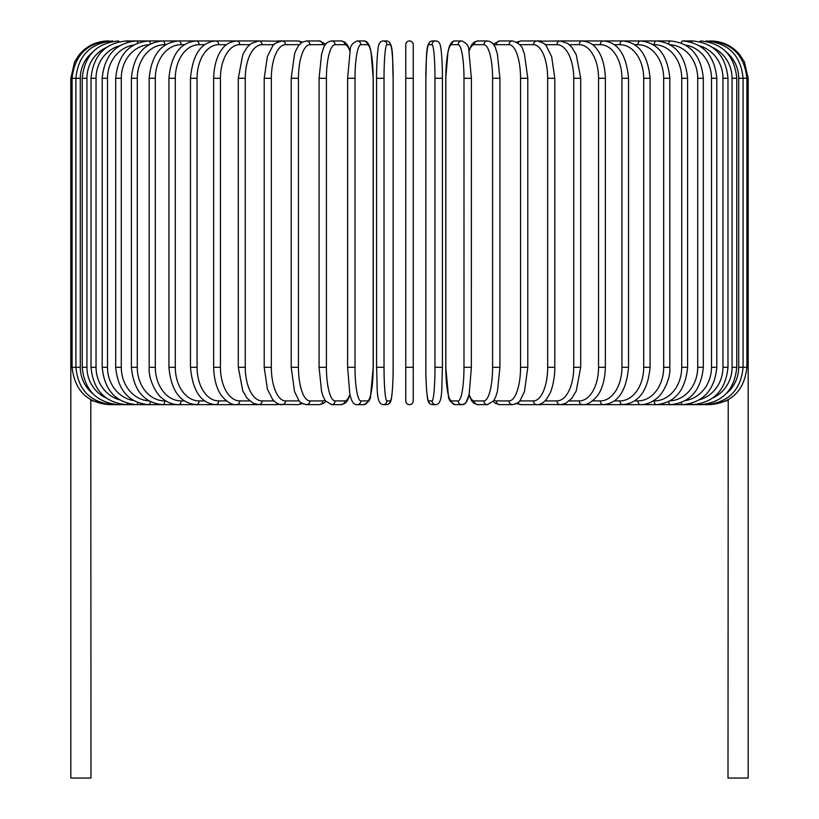 <?xml version="1.0" encoding="UTF-8"?>
<svg xmlns="http://www.w3.org/2000/svg" width="819" height="819" viewBox="0 0 819 819"><rect width="100%" height="100%" fill="white"/><g stroke="black" fill="none" stroke-linecap="round" stroke-linejoin="round"><path stroke-width="1.23" d="M405.763 400.911A3.737 3.737 0 0 0 409.5 404.647A3.737 3.737 0 0 0 413.237 400.911A3.737 3.737 0 0 1 409.5 404.647A3.737 3.737 0 0 1 405.763 400.911L405.763 44.687A3.737 3.737 0 0 1 409.5 40.95A3.737 3.737 0 0 1 413.237 44.687L413.237 400.911A3.737 3.737 0 0 1 409.5 404.647A3.737 3.737 0 0 1 405.763 400.911A3.737 3.737 0 0 0 409.5 404.647A3.737 3.737 0 0 0 413.237 400.911L413.237 367.301L405.763 367.301M92.557 52.17A33.61 33.098 90 0 0 80.293 78.286L70.823 78.286L70.823 358.343L72.092 358.343M70.823 358.343L70.823 778.05L90.991 778.05L90.786 399.692M413.237 44.687A3.737 3.737 0 0 0 409.5 40.95A3.737 3.737 0 0 0 405.763 44.687M728.214 399.692L728.009 778.05L748.177 778.05L748.177 358.343L746.908 358.343M109.398 404.494L90.991 400.46M108.159 40.97L108.159 40.95C96.447 41.196 86.794 45.782 79.208 54.719L74.631 61.865L70.823 78.286M109.398 41.104L109.306 40.95C87.039 42.834 74.642 55.272 72.092 78.286L72.092 367.301L80.293 367.301A33.61 33.098 90 0 0 92.557 393.417M113.042 41.37A3.737 0.645 -90 0 0 112.746 40.95C90.397 43.131 78.122 55.579 75.911 78.286L75.911 367.301C78.122 390.018 90.397 402.467 112.746 404.647L258.077 404.647A3.737 3.061 90 0 0 258.313 404.637M80.293 78.286L80.293 367.301M113.042 404.228A3.737 0.645 90 0 1 112.746 404.647L109.306 404.647C87.121 402.846 74.713 390.397 72.092 367.301M82.238 78.286L86.937 78.286L86.937 367.301L82.238 367.301L82.238 78.286C84.449 55.538 96.519 43.09 118.427 40.95A3.737 0.962 -90 0 1 119.031 41.759M106.296 47.543A33.61 32.463 90 0 0 86.937 78.286M86.937 367.301A33.61 32.463 90 0 0 106.296 398.054M119.031 403.839A3.737 0.962 90 0 1 118.427 404.647C96.519 402.508 84.449 390.059 82.238 367.301M91.022 78.286L96.038 78.286L96.038 367.301L91.022 367.301L91.022 78.286C93.243 55.477 105.006 43.028 126.331 40.95A3.737 1.28 -90 0 1 127.314 42.291M119.533 45.803A33.61 31.583 90 0 0 96.038 78.286M96.038 367.301A33.61 31.583 90 0 0 119.533 399.795M127.314 403.306A3.737 1.28 90 0 1 126.331 404.647C105.006 402.569 93.243 390.12 91.022 367.301M102.201 78.286L107.514 78.286L107.514 367.301L102.201 367.301L102.201 78.286C104.422 55.395 115.817 42.946 136.394 40.95L126.331 40.95M133.589 45.035A33.61 30.457 90 0 0 107.514 78.286M137.807 42.997A3.737 1.577 -90 0 0 136.394 40.95L148.536 40.95A3.737 1.863 -90 0 1 150.368 43.95M107.514 367.301A33.61 30.457 90 0 0 133.589 400.563M137.807 402.6A3.737 1.577 90 0 1 136.394 404.647C115.817 402.641 104.422 390.202 102.201 367.301M115.694 78.286L121.294 78.286L121.294 367.301L115.694 367.301L115.694 78.286C117.916 55.293 128.859 42.844 148.536 40.95L162.664 40.95A3.737 2.14 -90 0 1 164.803 44.687A33.61 27.529 90 0 0 137.275 78.286L137.275 367.301L131.398 367.301L131.398 78.286L137.275 78.286M148.935 44.728A33.61 29.105 90 0 0 121.294 78.286M121.294 367.301A33.61 29.105 90 0 0 148.935 400.87M150.368 401.648A3.737 1.863 90 0 1 148.536 404.647C128.859 402.753 117.916 390.305 115.694 367.301M165.776 44.687L164.803 44.687M137.275 367.301A33.61 27.529 90 0 0 164.803 400.911L165.776 400.911M164.803 400.911A3.737 2.14 90 0 1 162.664 404.647C144.031 402.876 133.61 390.438 131.398 367.301M149.181 78.286L155.323 78.286L155.323 367.301L149.181 367.301L149.181 78.286C151.392 55.006 161.22 42.557 178.665 40.95L162.664 40.95C144.031 42.721 133.61 55.16 131.398 78.286M184.367 44.687L181.06 44.687A33.61 25.747 90 0 0 155.323 78.286M181.06 44.687A3.737 2.396 -90 0 0 178.665 40.95L196.427 40.95A3.737 2.641 -90 0 1 199.058 44.687A33.61 23.761 90 0 0 175.297 78.286L175.297 367.301L168.929 367.301L168.929 78.286L175.297 78.286M155.323 367.301A33.61 25.747 90 0 0 181.06 400.911L184.367 400.911M181.06 400.911A3.737 2.396 90 0 1 178.665 404.647C172.645 404.637 167.056 402.436 161.896 398.054C157.913 395.833 148.116 380.466 149.181 367.301M204.658 44.687L199.058 44.687M175.297 367.301A33.61 23.761 90 0 0 199.058 400.911L204.658 400.911M199.058 400.911A3.737 2.641 90 0 1 196.427 404.647C180.282 403.235 171.12 390.786 168.929 367.301M190.469 78.286L197.062 78.286L197.062 367.301L190.469 367.301L190.469 78.286C192.629 54.566 201.075 42.117 215.806 40.95L196.427 40.95C180.282 42.363 171.12 54.801 168.929 78.286M226.474 44.687L218.663 44.687A33.61 21.601 90 0 0 197.062 78.286M218.663 44.687A3.737 2.856 -90 0 0 215.806 40.95L236.66 40.95A3.737 3.061 -90 0 1 239.721 44.687A33.61 19.277 90 0 0 220.444 78.286L220.444 367.301L213.646 367.301L213.646 78.286L220.444 78.286M197.062 367.301A33.61 21.601 90 0 0 218.663 400.911L226.474 400.911M218.663 400.911A3.737 2.856 90 0 1 215.806 404.647C201.075 403.48 192.629 391.032 190.469 367.301M249.641 44.687L239.721 44.687M220.444 367.301A33.61 19.277 90 0 0 239.721 400.911L249.641 400.911M258.313 40.96A3.737 3.061 -90 0 0 258.077 40.95L258.835 40.95A3.737 3.235 -90 0 1 262.07 44.687A33.61 16.8 90 0 0 245.26 78.286L245.26 367.301L238.298 367.301L238.298 78.286L245.26 78.286M239.721 400.911A3.737 3.061 90 0 1 236.66 404.647C232.33 405.2 227.477 402.457 222.092 396.416C219.727 393.663 214.128 384.766 213.646 367.301M273.986 44.687L262.07 44.687M245.26 367.301A33.61 16.8 90 0 0 262.07 400.911L273.986 400.911M279.095 41.431A3.737 3.235 -90 0 0 277.498 40.95L282.146 40.95A3.737 3.389 -90 0 1 285.534 44.687A33.61 14.199 90 0 0 271.335 78.286L271.335 367.301L264.209 367.301L264.209 78.286L271.335 78.286M279.095 404.156A3.737 3.235 90 0 1 277.498 404.647L258.476 404.637M262.07 400.911A3.737 3.235 90 0 1 258.835 404.647L253.286 403.347L247 398.116L242.782 390.97L238.298 367.301M299.314 44.687L285.534 44.687M271.335 367.301A33.61 14.199 90 0 0 285.534 400.911L299.314 400.911M300.972 43.038A3.737 3.389 -90 0 0 297.932 40.95L302.446 42.025L297.932 40.95L282.146 40.95C276.208 42.475 273.003 44.267 272.522 46.335L267.352 56.613L264.209 78.286M300.972 402.559A3.737 3.389 90 0 1 297.932 404.647L302.446 403.572L297.932 404.647L279.955 404.402M285.534 400.911A3.737 3.389 90 0 1 282.146 404.647C279.013 404.852 275.798 403.05 272.522 399.252L267.403 389.148L264.209 367.301M291.206 78.286L298.454 78.286L298.454 367.301L291.206 367.301L291.206 78.286L294.543 54.023L295.782 50.676L298.669 45.485L302.201 42.168L306.439 40.95A3.737 3.511 -90 0 1 309.951 44.687A33.61 11.497 90 0 0 298.454 78.286M324.969 45.332A33.61 11.497 90 0 0 322.717 44.687L309.951 44.687M298.454 367.301A33.61 11.497 90 0 0 309.951 400.911L322.717 400.911A33.61 11.497 90 0 0 324.969 400.256M322.717 44.687A3.737 3.511 -90 0 0 319.205 40.95L325.819 44.103L319.205 40.95L306.439 40.95M322.717 400.911A3.737 3.511 90 0 1 319.205 404.647L323.444 403.429L325.819 401.484M309.951 400.911A3.737 3.511 90 0 1 306.439 404.647L302.446 403.572M319.205 78.286L326.412 78.286L326.412 367.301L319.072 367.301L319.072 78.286L321.57 54.279L323.167 49.068C324.6 44.257 327.385 41.544 331.511 40.95A3.737 3.604 -90 0 1 335.114 44.687A33.61 8.702 90 0 0 326.412 78.286M349.908 51.136A33.61 8.702 90 0 0 344.779 44.687L335.114 44.687M326.412 367.301A33.61 8.702 90 0 0 335.114 400.911L344.779 400.911A33.61 8.702 90 0 0 349.908 394.461M344.779 44.687A3.737 3.604 -90 0 0 341.175 40.95L331.511 40.95L341.175 40.95L344.932 42.209L347.461 44.932L350.041 50.532M344.779 400.911A3.737 3.604 90 0 1 341.175 404.647L345.178 403.204L347.461 400.645L350.041 395.055M335.114 400.911A3.737 3.604 90 0 1 331.511 404.647L341.175 404.647M347.655 78.286L355.016 78.286L355.016 367.301L347.655 367.301M355.016 367.301A33.61 5.835 90 0 0 360.851 400.911L367.332 400.911A33.61 5.835 90 0 0 373.167 367.301L373.167 78.286A33.61 5.835 90 0 0 367.332 44.687L360.851 44.687A33.61 5.835 90 0 0 355.016 78.286M360.851 44.687A3.737 3.675 -90 0 0 357.176 40.95L363.656 40.95C366.339 40.633 368.458 42.864 370.004 47.635L371.017 51.546L373.229 78.286L371.017 51.546L370.004 47.635C368.458 42.864 366.339 40.633 363.656 40.95L357.176 40.95C352.559 42.977 350.256 45.864 350.256 49.642L347.604 78.286L347.604 367.301L349.815 394.052L350.829 397.962C352.375 402.733 354.494 404.965 357.176 404.647L363.656 404.647A3.737 3.675 90 0 0 367.332 400.911M367.332 44.687A3.737 3.675 -90 0 0 363.656 40.95M360.851 400.911A3.737 3.675 90 0 1 357.176 404.647M384.029 367.301A33.61 2.928 90 0 0 386.957 400.911L390.213 400.911A33.61 2.928 90 0 0 393.14 367.301L393.14 78.286A33.61 2.928 90 0 0 390.213 44.687A3.737 3.716 -90 0 0 386.486 40.95L383.241 40.95C380.61 41.175 379.043 42.875 378.552 46.069C378.276 45.291 376.464 59.726 376.576 78.286L384.029 78.286L384.029 367.301L376.576 367.301L376.586 78.286C376.464 59.726 378.276 45.291 378.552 46.069C379.043 42.875 380.61 41.175 383.241 40.95A3.737 3.716 -90 0 1 386.957 44.687A33.61 2.928 90 0 0 384.029 78.286M386.957 400.911A3.737 3.716 90 0 1 383.241 404.647C375.665 403.951 377.569 387.407 376.576 367.301L376.576 78.286M390.213 44.687L386.957 44.687M390.213 400.911A3.737 3.716 90 0 1 386.486 404.647C389.127 404.422 390.683 402.723 391.175 399.529C391.451 400.307 393.263 385.872 393.151 367.301L393.151 78.286C392.158 58.19 394.062 41.646 386.486 40.95M405.763 78.286L413.237 78.286M434.971 78.286L442.424 78.286L442.424 367.301L434.971 367.301L434.971 78.286A33.61 2.928 -90 0 0 432.043 44.687L428.787 44.687A33.61 2.928 -90 0 0 425.86 78.286L425.86 367.301A33.61 2.928 -90 0 0 428.787 400.911L432.043 400.911A33.61 2.928 -90 0 0 434.971 367.301M432.043 400.911A3.737 3.716 -90 0 0 435.759 404.647C443.335 403.951 441.431 387.407 442.424 367.301L442.424 78.286C442.536 59.726 440.724 45.291 440.448 46.069C439.957 42.875 438.39 41.175 435.759 40.95A3.737 3.716 90 0 0 432.043 44.687M442.424 78.286C442.536 59.726 440.724 45.291 440.448 46.069C439.957 42.875 438.39 41.175 435.759 40.95L432.514 40.95A3.737 3.716 90 0 0 428.787 44.687M432.514 40.95C424.938 41.646 426.842 58.19 425.849 78.286L425.849 367.301C425.737 385.872 427.549 400.307 427.825 399.529C428.317 402.723 429.873 404.422 432.514 404.647A3.737 3.716 -90 0 1 428.787 400.911M471.345 367.301L471.396 78.286L468.744 49.642C468.744 45.864 466.441 42.977 461.824 40.95A3.737 3.675 90 0 0 458.149 44.687L451.668 44.687A33.61 5.835 -90 0 0 445.833 78.286L445.833 367.301A33.61 5.835 -90 0 0 451.668 400.911L458.149 400.911A33.61 5.835 -90 0 0 463.984 367.301L463.984 78.286L471.345 78.286M463.984 78.286A33.61 5.835 -90 0 0 458.149 44.687M458.149 400.911A3.737 3.675 -90 0 0 461.824 404.647C464.506 404.965 466.625 402.733 468.171 397.962L469.185 394.052L471.396 367.301L463.984 367.301M469.092 394.461A33.61 8.702 -90 0 0 474.221 400.911L483.886 400.911A3.737 3.604 -90 0 0 487.489 404.647L477.825 404.647L473.822 403.204L471.539 400.645L468.959 395.055L466.144 402.262L464.66 403.736L461.824 404.647L455.344 404.647C450.726 402.62 448.423 399.723 448.423 395.956L445.771 367.301L445.771 78.286L447.983 51.546L448.996 47.635C450.542 42.864 452.661 40.633 455.344 40.95L461.824 40.95L455.344 40.95A3.737 3.675 90 0 0 451.668 44.687M455.344 404.647A3.737 3.675 -90 0 1 451.668 400.911M483.886 400.911A33.61 8.702 -90 0 0 492.588 367.301L492.588 78.286L499.928 78.286L497.43 54.279L495.833 49.068C494.4 44.257 491.615 41.544 487.489 40.95A3.737 3.604 90 0 0 483.886 44.687L474.221 44.687A33.61 8.702 -90 0 0 469.092 51.136M492.588 78.286A33.61 8.702 -90 0 0 483.886 44.687M499.795 367.301L492.588 367.301M468.959 50.532L471.539 44.932L474.068 42.209L477.825 40.95L487.489 40.95L477.825 40.95A3.737 3.604 90 0 0 474.221 44.687M477.825 404.647A3.737 3.604 -90 0 1 474.221 400.911M494.031 400.256A33.61 11.497 -90 0 0 496.283 400.911L509.049 400.911A33.61 11.497 -90 0 0 520.546 367.301L520.546 78.286L527.794 78.286L524.457 54.023L523.218 50.676C522.43 46.325 518.877 43.09 512.561 40.95A3.737 3.511 90 0 0 509.049 44.687L496.283 44.687A33.61 11.497 -90 0 0 494.031 45.332M520.546 78.286A33.61 11.497 -90 0 0 509.049 44.687M527.794 78.286L527.794 367.301L520.546 367.301M512.561 40.95L499.795 40.95A3.737 3.511 90 0 0 496.283 44.687M493.181 401.484L495.556 403.429L499.795 404.647A3.737 3.511 -90 0 1 496.283 400.911M499.795 404.647L512.561 404.647A3.737 3.511 -90 0 1 509.049 400.911M519.686 400.911L533.466 400.911A33.61 14.199 -90 0 0 547.665 367.301L547.665 78.286L554.791 78.286L551.648 56.613L546.478 46.335C545.997 44.267 542.792 42.475 536.854 40.95A3.737 3.389 90 0 0 533.466 44.687L519.686 44.687M547.665 78.286A33.61 14.199 -90 0 0 533.466 44.687M554.791 78.286L554.791 367.301L547.665 367.301M539.905 41.431A3.737 3.235 90 0 1 541.502 40.95L521.068 40.95A3.737 3.389 90 0 0 518.028 43.038M527.794 367.301L524.498 391.462L520.352 400.082C519.778 401.914 517.178 403.439 512.561 404.647L516.554 403.572L521.068 404.647A3.737 3.389 -90 0 1 518.028 402.559M516.554 403.572L521.068 404.647L536.854 404.647A3.737 3.389 -90 0 1 533.466 400.911M545.014 400.911L556.93 400.911A33.61 16.8 -90 0 0 573.74 367.301L573.74 78.286L580.702 78.286L576.228 54.648L571.908 47.359L567.813 43.479L560.165 40.95A3.737 3.235 90 0 0 556.93 44.687L545.014 44.687M573.74 78.286A33.61 16.8 -90 0 0 556.93 44.687M580.702 78.286L580.702 367.301L573.74 367.301M554.791 367.301C555.098 379.34 550.941 392.219 550.03 393.212L546.478 399.252C543.202 403.05 539.987 404.852 536.854 404.647L541.502 404.647A3.737 3.235 -90 0 1 539.905 404.156M539.045 404.402L560.165 404.647A3.737 3.235 -90 0 1 556.93 400.911M569.359 400.911L579.279 400.911A33.61 19.277 -90 0 0 598.556 367.301L598.556 78.286L605.354 78.286C604.883 60.913 599.293 51.904 596.805 49.048C593.826 44.461 589.004 41.759 582.34 40.95A3.737 3.061 90 0 0 579.279 44.687L569.359 44.687M598.556 78.286A33.61 19.277 -90 0 0 579.279 44.687M605.354 78.286L605.354 367.301L598.556 367.301M592.526 400.911L600.337 400.911A33.61 21.601 -90 0 0 621.938 367.301L621.938 78.286L628.531 78.286C626.371 54.566 617.925 42.117 603.193 40.95L560.923 40.95A3.737 3.061 90 0 0 560.687 40.96M580.702 367.301L576.218 390.97L572 398.116L565.714 403.347L560.923 404.647A3.737 3.061 -90 0 1 560.687 404.637M728.009 400.46L710.841 404.647L582.34 404.647A3.737 3.061 -90 0 1 579.279 400.911M614.342 400.911L619.942 400.911A33.61 23.761 -90 0 0 643.703 367.301L643.703 78.286L650.071 78.286C647.88 54.801 638.718 42.363 622.573 40.95L603.193 40.95A3.737 2.856 90 0 0 600.337 44.687L592.526 44.687M621.938 78.286A33.61 21.601 -90 0 0 600.337 44.687M628.531 78.286L628.531 367.301L621.938 367.301M628.531 367.301C626.371 391.032 617.925 403.48 603.193 404.647A3.737 2.856 -90 0 1 600.337 400.911M634.633 400.911L637.94 400.911A33.61 25.747 -90 0 0 663.677 367.301L663.677 78.286L669.819 78.286C667.608 55.006 657.78 42.557 640.335 40.95L622.573 40.95A3.737 2.641 90 0 0 619.942 44.687L614.342 44.687M643.703 78.286A33.61 23.761 -90 0 0 619.942 44.687M650.071 78.286L650.071 367.301L643.703 367.301M650.071 367.301C647.88 390.786 638.718 403.235 622.573 404.647A3.737 2.641 -90 0 1 619.942 400.911M653.224 400.911L654.197 400.911A33.61 27.529 -90 0 0 681.725 367.301L681.725 78.286L687.602 78.286C685.39 55.16 674.969 42.721 656.336 40.95L640.335 40.95A3.737 2.396 90 0 0 637.94 44.687L634.633 44.687M663.677 78.286A33.61 25.747 -90 0 0 637.94 44.687M669.819 78.286L669.819 367.301L663.677 367.301M669.819 367.301C670.884 380.466 661.087 395.833 657.104 398.054C651.944 402.436 646.355 404.637 640.335 404.647A3.737 2.396 -90 0 1 637.94 400.911M670.065 400.87A33.61 29.105 -90 0 0 697.706 367.301L697.706 78.286L703.306 78.286C701.084 55.293 690.141 42.844 670.464 40.95L656.336 40.95A3.737 2.14 90 0 0 654.197 44.687L653.224 44.687M681.725 78.286A33.61 27.529 -90 0 0 654.197 44.687M687.602 78.286L687.602 367.301L681.725 367.301M687.602 367.301C685.39 390.438 674.969 402.876 656.336 404.647A3.737 2.14 -90 0 1 654.197 400.911M670.464 40.95A3.737 1.863 90 0 0 668.632 43.95M697.706 78.286A33.61 29.105 -90 0 0 670.065 44.728M703.306 78.286L703.306 367.301L697.706 367.301M703.306 367.301C701.084 390.305 690.141 402.753 670.464 404.647A3.737 1.863 -90 0 1 668.632 401.648M685.411 400.563A33.61 30.457 -90 0 0 711.486 367.301L711.486 78.286L716.799 78.286C714.577 55.395 703.183 42.946 682.606 40.95A3.737 1.577 90 0 0 681.193 42.997M711.486 78.286A33.61 30.457 -90 0 0 685.411 45.035M716.799 78.286L716.799 367.301L711.486 367.301M716.799 367.301C714.577 390.202 703.183 402.641 682.606 404.647A3.737 1.577 -90 0 1 681.193 402.6M699.467 399.795A33.61 31.583 -90 0 0 722.962 367.301L722.962 78.286L727.978 78.286C725.757 55.477 713.994 43.028 692.669 40.95A3.737 1.28 90 0 0 691.686 42.291M722.962 78.286A33.61 31.583 -90 0 0 699.467 45.803M727.978 78.286L727.978 367.301L722.962 367.301M727.978 367.301C725.757 390.12 713.994 402.569 692.669 404.647A3.737 1.28 -90 0 1 691.686 403.306M712.704 398.054A33.61 32.463 -90 0 0 732.063 367.301L732.063 78.286L736.762 78.286C734.551 55.538 722.481 43.09 700.573 40.95A3.737 0.962 90 0 0 699.969 41.759M732.063 78.286A33.61 32.463 -90 0 0 712.704 47.543M736.762 78.286L736.762 367.301L732.063 367.301M736.762 367.301C734.551 390.059 722.481 402.508 700.573 404.647A3.737 0.962 -90 0 1 699.969 403.839M726.443 393.417A33.61 33.098 -90 0 0 738.707 367.301L738.707 78.286L748.177 78.286L748.177 358.343M709.602 41.104L709.694 40.95C731.961 42.834 744.358 55.272 746.908 78.286L746.908 367.301L743.089 367.301L743.089 78.286C740.878 55.579 728.603 43.131 706.254 40.95A3.737 0.645 90 0 0 705.958 41.37M738.707 78.286A33.61 33.098 -90 0 0 726.443 52.17M705.958 404.228A3.737 0.645 -90 0 0 706.254 404.647C728.603 402.467 740.878 390.018 743.089 367.301L738.707 367.301M746.908 367.301C744.287 390.397 731.879 402.846 709.694 404.647L709.602 404.494M710.841 40.95L710.841 40.97C722.553 41.196 732.206 45.782 739.792 54.719L744.369 61.865L748.177 78.286M213.646 78.286C214.117 60.913 219.707 51.904 222.195 49.048C225.174 44.461 229.996 41.759 236.66 40.95L258.476 40.96M238.298 78.286L242.772 54.648L247.092 47.359L251.187 43.479L258.835 40.95L279.955 41.196M291.206 367.301L294.502 391.462L298.648 400.082C299.222 401.914 301.822 403.439 306.439 404.647L319.205 404.647M331.511 404.647L325.225 400.665L323.157 396.488L321.55 391.257L319.072 367.301M363.656 404.647C368.274 402.62 370.577 399.723 370.577 395.956L373.229 367.301L373.229 78.286M393.151 367.301C393.263 385.872 391.451 400.307 391.175 399.529C390.683 402.723 389.127 404.422 386.486 404.647L383.241 404.647M435.759 404.647L432.514 404.647C429.873 404.422 428.317 402.723 427.825 399.529C427.549 400.307 425.737 385.872 425.849 367.301M499.928 78.286L499.928 367.301L497.45 391.257L495.843 396.488L493.775 400.665L487.489 404.647M499.795 40.95L493.181 44.103L499.795 40.95M521.068 40.95L516.554 42.025L521.068 40.95M539.045 41.196L560.923 40.95M605.354 367.301C604.872 384.766 599.273 393.663 596.908 396.416C591.523 402.457 586.67 405.2 582.34 404.647L560.524 404.637M682.606 40.95L692.669 40.95"/></g></svg>
